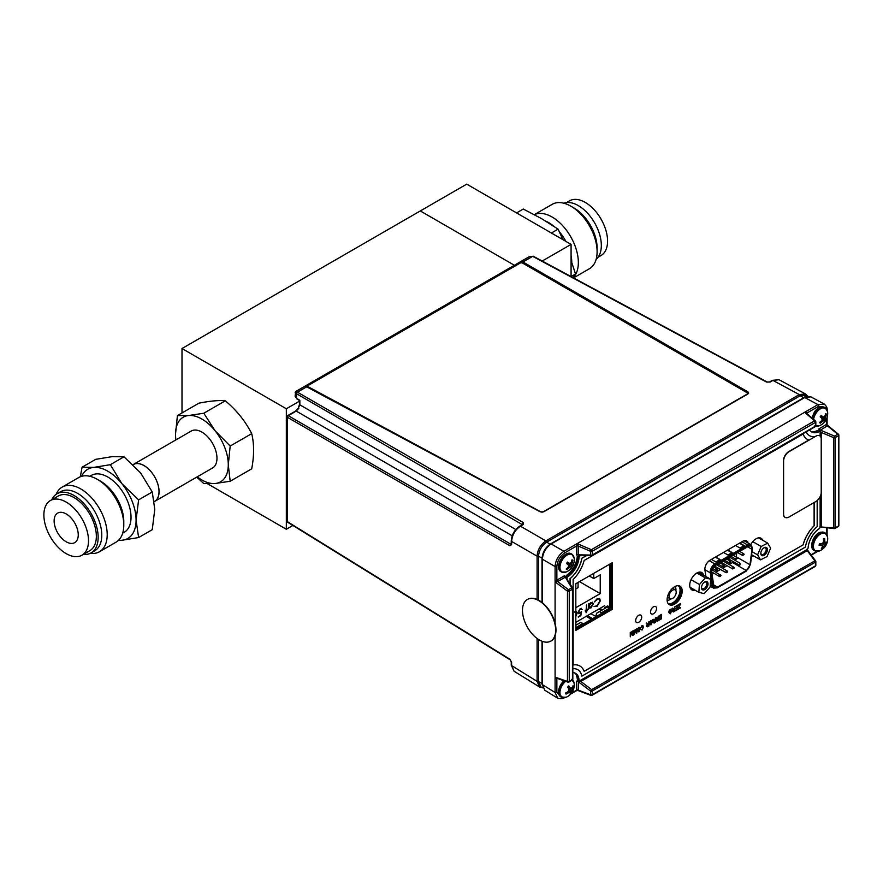 <?xml version="1.0" encoding="UTF-8"?>
<svg xmlns="http://www.w3.org/2000/svg" width="883" height="883" viewBox="0 0 883 883"><rect width="100%" height="100%" fill="white"/><g stroke="black" fill="none" stroke-linecap="round" stroke-linejoin="round"><path stroke-width="1.32" d="M207.615 483.807L286.335 529.259L292.891 525.473M196.379 477.328L197.737 478.111M571.08 276.567L571.08 244.381L466.732 184.139L181.997 348.531L286.335 408.774L286.335 529.259M181.997 348.531L181.997 412.946M299.492 401.18L286.335 408.774M420.297 210.949L514.381 265.264L420.297 210.949M571.08 244.381L542.206 261.048M531.776 267.074L531.069 267.483M534.392 214.657A37.185 21.468 60 0 1 538.906 213.465A37.185 21.468 60 0 1 571.599 238.333A37.185 21.468 60 0 1 573.321 277.494M534.347 214.635L552.217 204.326A37.185 21.468 60 0 1 557.659 202.637A37.185 21.468 60 0 1 570.804 206.158A37.185 21.468 60 0 1 597.107 251.71A37.185 21.468 60 0 1 589.403 268.741L573.542 277.891M563.773 203.211A32.539 18.786 60 0 1 566.809 202.538A32.539 18.786 60 0 1 595.837 225.088A32.539 18.786 60 0 1 596.146 259.282M566.5 202.571L569.469 200.86A31.556 18.223 60 0 1 574.093 199.426A31.556 18.223 60 0 1 602.957 222.726A31.556 18.223 60 0 1 601.036 255.518L598.067 257.24M562.924 239.668L558.111 229.138L541.522 218.609L523.288 209.039L516.577 212.913M572.946 278.068L575.528 274.017L571.08 260.441M570.804 206.158L574.093 208.057A32.539 18.786 60 0 1 597.107 247.913L597.107 251.71M546.102 221.324A32.539 18.786 60 0 1 553.718 226.169M559.369 231.799A32.539 18.786 60 0 1 565.882 241.379M571.08 255.662A32.539 18.786 60 0 1 571.776 262.439M571.091 276.578L575.528 274.017M551.4 233.013L558.111 229.138M535.396 269.16L535.937 270.297M538.542 600.142L538.542 556.312A1.28 0.74 180 0 1 537.085 556.158C537.615 549.679 540.551 544.601 545.893 540.904L799.314 394.591A1.28 0.74 -120 0 0 799.314 394.591L772.923 380.407L779.038 379.723L772.305 380.352A1.28 0.74 -120 0 1 772.923 380.407L770.119 382.03A1.28 0.74 -120 0 0 769.49 381.975L767.15 382.008A1.28 0.74 -61.7 0 0 766.532 382.074L770.119 382.03M298.774 408.399L296.224 411.103A1.28 0.74 -120 0 0 295.606 411.048L298.333 408.145L299.492 404.326L299.492 400.529L296.787 398.862A1.28 0.74 -58.3 0 1 296.545 398.277L299.845 400.33L299.845 404.844L298.333 408.145M509.855 659.226A1.28 0.74 121.7 0 0 510.109 659.8L511.246 661.842A1.28 0.74 180 0 0 511.61 662.36L509.855 659.226L287.361 521.632A1.28 0.74 121.7 0 0 287.604 522.206L510.109 659.8M511.61 662.36L511.61 665.594L514.072 671.235L511.246 665.087L511.246 661.842M514.072 671.223L539.557 686.996L537.085 681.356L537.085 638.464M807.813 396.246L806.069 395.198L800.252 395.727L546.676 542.129C541.765 545.562 539.049 550.252 538.542 556.224L542.019 558.166M800.175 395.772A1.28 0.74 -120 0 0 799.325 394.602L805.428 393.917L807.581 396.114M542.769 687.89L540.992 686.908L538.542 681.599L538.542 639.469M512.206 535.804L296.224 411.103L288.266 415.705A1.28 0.762 120 0 0 287.361 417.273L287.361 521.632A1.28 0.74 180 0 1 286.997 521.125L286.997 416.754A1.28 0.74 180 0 1 287.372 416.235L288.079 415.827M287.372 417.052L287.372 416.235A1.28 0.74 -120 0 1 288.266 415.705L510.76 544.16A1.28 0.762 120 0 0 509.855 545.727L287.361 417.273A1.28 0.74 180 0 1 286.997 416.754M748.497 393.465L748 391.909L747.967 393.917L748.685 393.123M747.802 392.615L520.882 261.611L305.286 386.081L540.253 511.853L543.785 511.798L747.967 393.917M766.532 382.074L532.703 256.346L529.414 256.589L295.739 391.5L295.099 396.191L296.545 398.277L296.545 393.741C294.646 392.571 294.668 392.24 296.6 392.725C295.209 391.301 295.485 391.114 297.439 392.173L523.244 522.537A1.28 0.762 -60 0 0 522.339 524.105L522.328 525.109M525.264 264.138L525.981 263.73M520.882 261.611L522.946 261.975L748 391.909M523.244 522.537L523.222 524.568A1.28 0.74 60 0 0 522.593 524.524L519.789 526.136A1.28 0.74 60 0 1 520.407 526.191C515.087 529.899 512.162 534.988 511.61 541.445L511.61 544.679A1.28 0.74 -0 0 1 511.246 544.171L511.367 544.226M537.339 271.103L538.608 271.015M547.725 276.28L547.725 277.096M572.405 680.009A10.066 5.817 -60 0 1 573.795 681.941A10.066 5.817 -60 0 1 574.127 683.299L571.754 679.314M571.433 692.537A10.066 5.817 -60 0 1 570.573 693.685M563.233 697.68A10.32 5.96 -60 0 1 561.433 697.195L566.058 697.261A10.066 5.817 -60 0 1 560.363 695.142A10.066 5.817 -60 0 1 565.639 681.323M565.86 693.563L566.047 694.082A13.179 10.441 -15.1 0 0 568.255 692.901A13.168 7.925 8.1 0 0 569.557 692.415L570.197 692.857A13.179 3.841 50.4 0 1 570.23 693.994A13.135 12.163 23.6 0 0 571.367 692.868A13.179 5.43 -139.7 0 0 571.444 691.632A13.168 8.764 -122.7 0 0 571.676 690.34A13.168 11.468 -53.6 0 0 572.372 688.85A13.179 10.441 -15.1 0 0 573.376 686.897A13.135 7.815 -163.8 0 0 573.199 686.356A13.135 7.815 -163.8 0 0 572.979 685.815A13.179 8.852 155.6 0 1 571.941 687.658A13.168 6.336 177.7 0 1 570.926 688.321A13.168 1.391 -153.1 0 0 569.999 687.702A13.179 5.43 -139.7 0 0 568.795 685.903A13.135 4.581 143.6 0 1 567.659 687.018A13.179 3.841 50.4 0 1 568.751 688.939A13.168 7.174 67.7 0 1 568.818 690.396A13.168 9.879 124.8 0 1 567.813 691.709A13.179 8.852 155.6 0 1 565.65 693L565.86 693.563M569.314 690.672A9.249 5.342 -60 0 1 568.63 691.665M567.846 692.625A9.249 5.342 -60 0 1 566.632 693.817M568.133 691.323L569.557 692.415M567.151 692.151L568.255 692.901M568.155 691.301L570.197 692.857M568.663 688.762L571.676 690.34M568.795 690.429L571.444 691.632M571.224 688.144L572.372 688.85M567.879 686.808L569.999 687.702M567.692 686.996L570.926 688.321M572.471 686.808L573.376 686.897M563.233 572.438A10.32 5.96 -60 0 1 561.433 571.963L560.672 571.522A10.32 5.96 -60 0 1 561.025 559.016A10.32 5.96 -60 0 1 570.992 553.641L571.754 554.082A10.32 5.96 -60 0 1 573.067 555.407M566.058 572.029L566.058 572.029A10.066 5.817 -60 0 1 560.252 569.579A10.066 5.817 -60 0 1 562.394 559.822A10.066 5.817 -60 0 1 569.546 554.171A10.066 5.817 -60 0 1 574.127 558.056L571.754 554.082A10.32 5.96 -60 0 0 561.776 559.458A10.32 5.96 -60 0 0 561.433 571.963L566.058 572.029A13.19 13.19 0 0 0 574.127 558.056M566.963 562.824A13.135 5.475 123.6 0 1 566.5 563.531L568.155 564.778A13.168 3.94 50.9 0 1 568.663 565.926A13.168 9.338 93.1 0 1 568.012 567.327A13.179 9.89 125.7 0 1 566.202 569.049A13.135 3.179 57.1 0 0 566.996 569.634A13.179 11.479 -52.3 0 0 568.895 567.979A13.168 10.386 -14.3 0 0 570.142 567.018A13.168 4.227 24 0 0 571.036 566.908L571.621 567.327A13.135 13.057 -27.7 0 0 572.526 565.882A13.179 1.501 -152.7 0 0 572.029 565.319A13.168 5.53 -139.3 0 0 571.82 564.336A13.168 10.927 -94.8 0 0 572.173 562.758A13.179 11.479 -52.3 0 0 572.824 560.363A13.135 4.404 -173.5 0 0 572.029 559.778A13.179 9.89 125.7 0 1 571.301 562.107A13.168 8.797 156.3 0 1 570.352 563.244A13.168 2.638 -166 0 1 569.16 563.188A13.179 1.501 -152.7 0 0 567.416 562.096A13.135 5.475 123.6 0 1 566.963 562.824M567.957 567.394L568.895 567.979M566.566 568.751L566.996 569.634M568.652 565.948L570.142 567.018M567.239 562.394L569.16 563.188M571.213 562.228L572.173 562.758M569.392 563.199L571.82 564.336M567.184 564.049L567.327 562.427M567.648 563.321L572.526 565.882M571.621 567.327L567.361 564.171M568.045 563.63L572.029 565.319M571.665 564.27A10.32 5.96 -60 0 1 571.301 565.01M814.877 425.628L819.512 425.694A10.066 5.817 -60 0 1 815.771 425.827M813.563 419.337A10.066 5.817 -60 0 1 816.289 412.825A10.066 5.817 -60 0 1 827.581 411.732L825.197 407.747A10.32 5.96 -60 0 1 826.521 409.072M820.66 416.125A13.135 5.397 128 0 1 820.175 416.809A13.179 0.773 39.8 0 1 821.72 418.211A13.168 4.702 54 0 1 822.128 419.436A13.168 9.581 99.3 0 1 821.4 420.849A13.179 9.79 132.6 0 1 819.49 422.493A13.135 2.428 59.3 0 0 820.208 423.2A13.179 11.38 -43.2 0 0 822.194 421.621A13.168 9.967 -8.6 0 0 823.464 420.75A13.168 3.4 26.8 0 0 824.314 420.75A13.179 0.773 39.8 0 1 824.799 421.334A13.135 12.98 -4.3 0 0 825.76 419.944A13.179 2.362 -150.1 0 0 825.384 419.226A13.168 6.291 -136.2 0 0 825.263 418.167A13.168 11.17 -87.2 0 0 825.693 416.588A13.179 11.38 -43.2 0 0 826.444 414.259A13.135 5.143 -171.4 0 0 825.726 413.564A13.179 9.79 132.6 0 1 824.91 415.816A13.168 8.377 161.5 0 1 823.927 416.853A13.168 1.81 -163.1 0 1 822.779 416.677A13.179 2.362 -150.1 0 0 821.135 415.429A13.135 5.397 128 0 1 820.66 416.125M823.994 416.787A9.249 5.342 -60 0 1 823.707 417.416M825.506 414.282L826.444 414.259M821.024 415.606L821.885 415.97M820.837 415.871L822.779 416.677M821.234 421.014L822.194 421.621M819.788 422.273L820.208 423.2M822.018 419.69L823.464 420.75A10.32 5.96 -60 0 0 823.629 420.507A10.32 5.96 -60 0 0 823.684 420.429M820.749 416.003L825.263 418.167M825.384 419.226L821.378 417.516L820.715 416.059M821.378 417.516L825.76 419.944M822.007 419.05L824.093 420.761M816.687 551.345A10.32 5.96 -60 0 1 814.877 550.871L819.512 550.937A10.066 5.817 -60 0 1 818.574 551.246A10.066 5.817 -60 0 1 813.685 543.906A10.066 5.817 -60 0 1 822.481 533.177A10.066 5.817 -60 0 1 827.581 536.963L825.197 532.99A10.32 5.96 -60 0 1 826.521 534.314M821.918 548.564A13.135 8.3 42.3 0 0 822.481 548.398A13.179 10.154 -109.3 0 0 823.585 546.566A13.168 11.413 -73.2 0 0 824.468 545.197A13.168 9.172 -0.5 0 0 825.462 544.27A13.179 5.993 17.4 0 0 826.532 543.453A13.135 11.909 -146.1 0 0 826.863 541.93A13.179 4.404 -172.7 0 1 825.826 542.592L825.086 542.35A13.168 7.439 -130.8 0 0 824.788 541.025A13.179 10.154 -109.3 0 0 824.612 538.553A13.135 0.717 169.3 0 1 824.049 538.696A13.135 0.717 169.3 0 1 823.453 538.84A13.179 8.554 80.5 0 1 823.508 541.345A13.168 9.823 110.1 0 1 822.923 542.879A13.168 7.583 169.1 0 1 821.631 543.63A13.179 4.404 -172.7 0 1 819.402 543.773A13.135 4.327 93.5 0 1 819.071 545.308A13.179 5.993 17.4 0 0 821.267 545.319A13.168 2.02 31.1 0 0 822.316 545.727A13.168 5.85 59.6 0 1 822.316 546.886A13.179 8.554 80.5 0 1 821.322 548.685A13.135 8.3 42.3 0 0 821.918 548.564M824.435 540.86A9.249 5.342 -60 0 1 824.236 541.422M823.574 542.935A9.249 5.342 -60 0 1 822.868 544.193M819.38 543.895L821.267 545.319M819.788 543.762L822.316 545.727M821.819 543.531L824.468 545.197M822.316 545.893L823.585 546.566M823.199 542.206L826.532 543.453M823.066 542.559L825.462 544.27M823.508 541.279L824.921 541.555M823.409 541.654L825.086 542.35M823.431 541.588L825.064 542.272M823.53 540.429L824.788 541.025M747.15 392.736L522.593 263.079A1.711 0.971 -0.9 0 0 520.153 263.09L308.255 385.43A1.711 0.971 -0.9 0 0 307.759 386.125A1.711 0.971 -0.9 0 0 308.277 386.809L540.826 511.853A1.711 0.971 -0.9 0 0 543.222 511.82L747.128 394.094A1.711 0.971 -0.9 0 0 747.15 392.736M543.222 511.82L747.128 394.094M308.277 386.809L540.826 511.853M308.277 387.019A1.711 0.971 179.1 0 1 307.759 386.335A1.711 0.971 179.1 0 1 307.77 386.235M821.212 438.354A7.682 4.437 120 0 0 815.859 436.191L814.744 436.599M808.806 440.021L788.806 451.566A7.682 4.437 120 0 0 783.376 460.97L783.376 513.763A7.682 4.437 120 0 0 784.965 517.272A7.682 4.437 120 0 0 785.075 517.339M815.859 436.191L789.016 451.688A7.682 4.437 120 0 0 783.585 461.092L783.585 513.884A7.682 4.437 120 0 0 785.175 517.394A7.682 4.437 120 0 0 789.016 517.019L815.859 501.522A7.682 4.437 120 0 0 821.212 493.189M539.083 639.8A23.885 13.543 -119.1 0 0 550.705 641.157A23.885 13.543 -119.1 0 0 554.436 622.096A23.885 13.543 -119.1 0 0 539.083 600.793A23.885 13.543 -119.1 0 0 527.449 599.436A23.885 13.543 -119.1 0 0 523.718 618.508A23.885 13.543 -119.1 0 0 539.083 639.8M550.86 641.069A23.885 13.543 -119.1 0 0 551.014 640.992A23.885 13.543 -119.1 0 0 554.734 621.919A23.885 13.543 -119.1 0 0 539.381 600.628A23.885 13.543 -119.1 0 0 527.758 599.27A23.885 13.543 -119.1 0 0 527.604 599.358M670.318 609.855L669.215 612.228L670.307 613.31L671.422 610.881L670.318 609.855M671.433 609.391L671.808 610.661L670.318 613.817L668.828 612.438L669.204 610.661L670.318 609.347L671.433 609.391M673.541 609.976L672.747 611.157L673.431 611.455L674.457 610.859L674.457 609.447L673.541 609.976M674.457 607.018L674.844 611.146L673.464 611.952L672.349 611.389L673.232 609.678L672.106 608.376L674.457 608.939L674.457 607.018M659.204 615.76L661.499 614.425L661.499 618.784L659.248 620.076L661.113 618.497L661.113 617.14L659.347 618.155L661.113 616.632L661.113 615.164L659.204 615.76M703.574 575.076A9.978 5.762 120 0 0 701.764 572.537A9.978 5.762 120 0 0 696.775 573.034A9.978 5.762 120 0 0 690.252 581.831A9.978 5.762 120 0 0 691.786 589.822A9.978 5.762 120 0 0 694.932 590.109M702.669 574.557A9.978 5.762 120 0 0 701.29 572.316A9.978 5.762 -60 0 1 702.669 574.557M691.356 589.524A9.978 5.762 120 0 0 694.027 589.59A9.978 5.762 -60 0 1 691.356 589.524M650.892 624.899L649.402 623.519L649.789 621.731L650.892 620.429L652.007 620.473M647.526 626.775L646.411 626.224L647.294 624.513L646.643 623.001M647.051 623.63L648.519 623.773L648.906 621.698M584.138 671.279L803.066 544.888A25.585 14.779 -60 0 1 814.104 525.782L814.104 502.537M807.371 439.359A25.585 14.779 -60 0 1 803.089 434.05M809.071 440.12A25.585 14.779 -60 0 1 803.133 434.028L584.16 560.451A25.585 14.779 -60 0 1 573.133 579.546L573.133 664.976A25.585 14.779 -60 0 1 579.866 665.981M747.89 542.935A7.417 4.283 120 0 0 742.791 541.279L710.109 560.153A7.417 4.283 120 0 0 704.932 570.186L705.903 576.422M762.746 540.286A9.978 5.762 120 0 0 761.113 538.277A9.978 5.762 120 0 0 756.124 538.762A9.978 5.762 120 0 0 750.804 544.623M751.632 555.793A9.978 5.762 120 0 0 753.751 555.959M612.316 609.325L612.316 562.659L575.826 583.729L575.826 630.385L612.316 609.325L611.411 608.795L611.411 563.177L611.411 608.795L575.826 629.347L611.411 608.795L610.506 608.277L610.506 563.707M674.634 586.72A10.662 6.159 120 0 0 667.669 596.113A10.662 6.159 120 0 0 669.303 604.656A10.662 6.159 120 0 0 674.634 604.127A10.662 6.159 120 0 0 681.61 594.734A10.662 6.159 120 0 0 679.965 586.191A10.662 6.159 120 0 0 674.634 586.72M638.696 615.341A4.26 2.461 120 0 0 635.672 620.561A4.26 2.461 120 0 0 638.696 622.305A4.26 2.461 120 0 0 641.709 617.085A4.26 2.461 120 0 0 638.696 615.341A4.26 2.461 120 0 0 635.672 620.561A4.26 2.461 120 0 0 638.696 622.305A4.26 2.461 120 0 0 641.709 617.085A4.26 2.461 120 0 0 638.696 615.341M653.53 606.776A4.26 2.461 120 0 0 650.517 611.996A4.26 2.461 120 0 0 653.53 613.74A4.26 2.461 120 0 0 656.544 608.519A4.26 2.461 120 0 0 653.53 606.776A4.26 2.461 120 0 0 650.517 611.996A4.26 2.461 120 0 0 653.53 613.74A4.26 2.461 120 0 0 656.544 608.519A4.26 2.461 120 0 0 653.53 606.776M632.625 635.385L631.742 632.338M630.274 636.742L630.605 632.272M630.661 635.517L631.919 631.511M632.802 634.546L633.199 630.771M636.246 633.288L635.363 630.241M633.895 634.656L634.226 630.175M634.281 633.431L635.55 629.413M636.422 632.449L636.82 628.685M638.795 631.875L637.305 630.495L637.692 628.718L638.806 627.405L639.91 627.449M640.804 627.747L642.018 625.55L642.923 625.451M641.985 630.032L640.782 629.424L642.007 629.513L643.034 627.228L642.029 626.047M654.038 623.023L652.923 622.46L653.806 620.749L653.155 619.248M653.563 619.877L655.031 620.021L655.418 617.934M657.173 621.213L656.058 620.661L656.941 618.939L656.29 617.438M656.698 618.067L658.166 618.21L658.552 616.135M659.248 620.009L661.047 618.464L661.047 617.173M659.347 618.089L661.047 616.599L661.047 615.197M659.204 616.191L661.444 614.458M678.729 608.321L680.363 607.449M678.221 609.127L680.076 604.292M678.177 605.308L680.561 603.497M675.484 610.705L677.283 609.16L677.283 607.879M675.583 608.784L677.283 607.294L677.283 605.893M675.429 606.897L677.669 605.164M673.398 611.908L672.294 611.356L673.166 609.645L672.526 608.133M672.923 608.762L674.391 608.906L674.789 606.831M670.252 613.784L668.762 612.405L669.148 610.628L670.252 609.314L671.367 609.358M761.841 539.767A9.978 5.762 120 0 0 760.638 538.045M673.729 603.608A10.662 6.159 120 0 0 680.572 594.623A10.662 6.159 120 0 0 679.502 585.959A10.662 6.159 -60 0 1 680.572 594.623A10.662 6.159 -60 0 1 673.729 603.608A10.662 6.159 -60 0 1 668.873 604.358A10.662 6.159 120 0 0 673.729 603.608M640.848 629.469L642.062 629.557L643.1 627.261L642.096 626.091L640.793 627.802L642.084 625.583L643.486 627.029L642.051 630.076L640.782 629.424M634.281 630.142L634.281 633.74L635.594 629.391L636.488 632.67L636.875 628.641L636.875 633.001L636.268 633.354L635.385 630.131L633.895 634.722L634.226 630.109M751.665 555.484A9.978 5.762 120 0 0 752.846 555.44M573.133 664.976A25.585 14.779 -60 0 1 584.16 671.345L803.066 544.888M815.329 436.5A21.324 12.307 -60 0 1 806.234 431.875M586.676 555.517L581.875 558.288A21.324 12.307 -60 0 1 570.12 578.652L570.12 584.138M572.835 668.74A21.324 12.307 -60 0 1 581.875 676.146L805.417 547.085A21.324 12.307 -60 0 1 817.172 526.71L817.172 500.573M803.133 544.921A25.585 14.779 -60 0 1 814.159 525.815L814.159 502.504M580.981 555.252L580.252 555.672A1.711 0.982 120 0 0 579.049 557.626A17.064 9.845 -60 0 1 568.133 576.544A1.711 0.982 120 0 0 567.041 578.564L567.041 579.347M572.835 672.559A17.064 9.845 -60 0 1 575.573 673.343A17.064 9.845 -60 0 1 579.049 679.921A1.711 0.982 120 0 0 580.252 680.495L806.919 549.623A1.711 0.982 120 0 0 808.122 547.67A17.064 9.845 -60 0 1 819.038 528.762A1.711 0.982 120 0 0 820.13 526.743L820.13 496.654M820.13 436.125L820.13 432.438A1.711 0.982 120 0 0 819.777 431.655A1.711 0.982 120 0 0 819.038 431.688A17.064 9.845 -60 0 1 811.598 431.953A17.064 9.845 -60 0 1 809.545 429.966M586.566 555.506L581.809 558.255A21.324 12.307 -60 0 1 570.054 578.619L570.054 584.049M814.843 436.533A21.324 12.307 -60 0 1 809.501 435.661M577.736 669.667A21.324 12.307 -60 0 1 581.809 676.102L581.864 676.08M810.749 431.346A17.064 9.845 120 0 0 817.228 430.639L818.133 431.158A17.064 9.845 -60 0 1 811.157 431.677A17.064 9.845 120 0 0 818.133 431.158A1.711 0.982 -60 0 1 818.872 431.136L819.777 431.655M579.082 680.087A1.711 0.982 -60 0 1 578.497 680.053A1.711 0.982 -60 0 1 578.144 679.391A17.064 9.845 120 0 0 575.109 673.1A17.064 9.845 -60 0 1 578.144 679.391L579.049 679.921M566.135 578.023A1.711 0.982 -60 0 1 567.228 576.014A17.064 9.845 120 0 0 578.144 557.107A17.064 9.845 -60 0 1 567.228 576.014L568.133 576.544M567.041 578.564L566.146 578.045M567.228 576.014L566.323 575.495A17.064 9.845 120 0 0 577.239 556.588L578.144 557.107A1.711 0.982 -60 0 1 579.347 555.153L580.252 555.672M647.107 623.674L648.575 623.806L648.972 621.665L648.972 626.014L647.592 626.82L646.477 626.257L647.36 624.546L646.235 623.243L648.023 624.06M647.658 624.855L646.864 626.025L647.559 626.323L648.575 625.738L648.575 624.325L647.658 624.855M652.449 621.775L650.948 624.932L649.458 623.553L649.844 621.764L650.959 620.462L652.062 620.506L652.449 621.775M650.959 620.97L649.855 623.343L650.948 624.424L652.051 621.996L650.959 620.97M649.954 624.193L650.892 624.391L651.996 621.963L650.892 620.937M655.484 617.901L655.484 622.261L654.093 623.056L652.99 622.504L653.861 620.782L652.736 619.491L655.087 620.054L655.418 617.868M654.171 621.091L653.376 622.272L654.071 622.559L655.087 621.974L655.087 620.561L654.171 621.091M637.868 631.179L638.795 631.367L639.899 628.939L638.806 627.912M638.862 627.945L637.758 630.319L638.862 631.4L639.965 628.972L638.862 627.945M639.976 627.482L640.352 628.762L638.862 631.908L637.371 630.539L637.758 628.751L638.862 627.449L639.976 627.482M632.868 630.959L633.254 635.087L632.647 635.44L631.764 632.228L630.274 636.809L630.274 632.46L630.661 635.826L631.963 631.477L632.868 634.767L632.868 630.959M669.325 613.089L670.252 613.277L671.356 610.848L670.263 609.822M672.68 611.124L674.391 610.826L674.391 609.491M657.305 619.281L656.51 620.462L657.206 620.76L658.221 620.164L658.221 618.751L657.305 619.281M658.221 616.323L658.619 620.451L657.228 621.246L656.124 620.694L656.996 618.983L655.87 617.681L657.725 618.53L658.221 616.323M656.455 620.429L658.166 620.131L658.166 618.784M653.321 622.239L655.031 621.941L655.031 620.594M646.809 625.992L648.519 625.694L648.519 624.358M678.177 604.877L680.627 603.464L678.685 608.42L680.429 607.923L678.221 609.193L680.175 604.226L678.177 604.877M675.429 606.455L677.736 605.131L677.736 609.48L675.484 610.782L677.338 609.193L677.338 607.835L675.583 608.862L677.338 607.327L677.338 605.859L675.429 606.455M578.497 680.053L577.592 679.535A1.711 0.982 -60 0 1 577.239 678.872A17.064 9.845 120 0 0 574.612 672.901M575.826 628.299L610.506 608.277M701.764 574.027A9.978 5.762 120 0 0 700.782 572.162M690.959 589.16A9.978 5.762 120 0 0 693.122 589.06M668.486 604.005A10.662 6.159 120 0 0 672.835 603.089A10.662 6.159 120 0 0 679.524 594.513A10.662 6.159 120 0 0 678.983 585.804M678.221 585.694A10.232 5.905 -60 0 1 679.435 593.972A10.232 5.905 -60 0 1 672.835 602.736A10.232 5.905 -60 0 1 668.012 603.387M667.106 600.219A8.102 4.68 120 0 0 670.219 599.491A8.102 4.68 120 0 0 671.146 598.862M675.87 590.672A8.102 4.68 120 0 0 675.031 586.5M591.367 619.325L586.213 616.345M601.687 612.681L609.314 608.277L607.272 607.085L599.568 611.533L601.687 613.365M587.416 615.65L592.57 618.63M599.568 611.533L596.533 613.288L595.926 616.477L590.771 613.707M596.533 616.113L595.926 616.477L596.533 616.135M586.643 611.489L586.08 611.179M575.826 627.614L582.868 623.541L580.826 622.36L575.826 625.241M582.868 623.541L582.868 624.226M604.358 607.791L604.347 608.773L604.358 607.791L607.636 605.904L609.921 607.228L609.921 564.038M607.272 607.085L607.636 605.904M565.506 577.327A1.28 0.817 147.3 0 0 564.988 577.35L557.659 581.577A1.28 0.74 60 0 1 556.908 580.12L564.645 575.65L566.842 579.281M572.327 587.835L572.714 588.442A1.28 0.817 147.3 0 0 571.709 587.813L564.844 576.411M564.502 697.614C562.979 698.839 560.738 699.049 557.769 698.243L555.087 692.482L555.087 677.118L557.637 678.243M563.199 697.747L556.864 692.471L556.864 678.861L555.087 677.118L567.46 681.444A1.28 0.839 109.3 0 0 568.497 682.029A1.28 0.74 60 0 0 568.983 682.018L572.195 680.164A1.28 0.74 -120 0 0 572.46 679.579L572.46 589.281A1.28 0.74 -120 0 0 571.709 587.813L568.497 589.678A1.28 0.74 60 0 1 569.248 591.135A1.28 0.74 180 0 1 567.46 591.146L555.087 581.908L555.087 623.21M556.743 678.21L567.924 682.117A1.28 1.28 0 0 0 568.983 682.018A1.28 0.74 60 0 0 569.248 681.433L572.46 679.579A1.28 0.74 0 0 0 572.835 679.049L572.835 588.751A1.28 0.74 180 0 1 572.46 589.281L569.248 591.135L569.248 681.433A1.28 0.74 0 0 1 567.46 681.444L567.46 591.146A1.28 0.585 126.7 0 1 568.497 589.678L557.659 581.577L555.087 581.908L556.908 580.12M572.714 589.071L572.714 588.442A1.28 0.74 180 0 1 572.835 588.751M555.087 635.815L555.087 677.118M557.637 581.588A1.28 0.717 58.9 0 1 556.864 580.142L556.864 566.533C557.372 560.738 560.01 556.18 564.767 552.846A1.28 0.74 60 0 0 563.884 551.29C558.542 554.988 555.606 560.065 555.087 566.544A1.28 0.74 0 0 0 556.864 566.533M555.087 581.908L555.087 566.544L542.361 559.204A1.28 0.74 180 0 1 542.007 558.685L542.007 602.438M577.316 554.811L590.628 555.054A1.28 0.817 92.7 0 0 591.665 555.617A1.28 0.74 60 0 0 591.996 555.562L815.197 426.699A1.28 0.74 -120 0 0 815.462 426.114A1.28 0.74 0 0 0 815.837 425.595L815.837 421.886A1.28 0.74 180 0 1 815.462 422.405A1.28 0.74 -120 0 0 814.579 420.849L804.645 412.295L577.195 543.608L578.199 545.981L578.199 554.48A1.28 0.817 92.7 0 0 578.442 554.921L576.555 555.032L576.555 546.091A1.28 0.74 180 0 1 578.199 546.003L590.628 551.345L590.628 555.054A1.28 0.74 -0 0 0 592.261 554.977A1.28 0.74 60 0 1 591.996 555.562A1.28 1.28 0 0 1 591.301 555.727L578.442 554.921M806.896 413.939L804.645 412.295L807.04 412.979L807.04 413.73M814.821 420.783L815.605 421.456A1.28 0.839 130.7 0 0 814.579 420.849L591.378 549.712A1.28 0.74 60 0 1 592.261 551.268L592.261 554.977L815.462 426.114L815.462 422.405L592.261 551.268A1.28 0.74 180 0 1 590.628 551.345A1.28 0.585 113.3 0 1 591.378 549.712L577.195 543.608L563.884 551.29L551.169 543.95C545.849 547.659 542.913 552.736 542.361 559.204L542.361 602.725M807.04 413.023A1.28 0.74 180 0 0 806.687 413.421A1.28 0.751 178.9 0 1 807.04 412.979L818.828 406.169L826.565 409.017M815.605 422.306L815.605 421.456A1.28 0.74 180 0 1 815.837 421.886M576.555 546.091L577.195 543.608M564.767 552.846L576.555 546.047A1.28 0.717 -178.9 0 1 578.199 545.981M827.106 410.209C827.537 408.376 826.598 406.323 824.28 404.061L817.945 404.613L804.645 412.295M826.731 418.454L826.753 425.065L827.459 425.816L819.832 430.496L819.148 429.591L834.512 436.092L833.817 437.703L821.212 432.427L819.832 430.496M819.148 429.591L818.949 428.829L826.687 424.359L827.459 425.816M578.442 681.168L578.199 690.12A1.28 0.74 0 0 0 576.555 690.175L576.555 681.235L580.804 681.411L807.25 550.661L806.896 549.27M580.804 681.411L591.665 689.678A1.28 0.74 60 0 1 592.261 691.014A1.28 0.74 180 0 1 590.628 691.091L577.316 681.036M815.252 560.738L815.605 561.202A1.28 0.552 143.2 0 0 815.572 560.86A1.28 0.552 143.2 0 0 814.866 560.826L807.25 550.661M815.605 562.052L815.605 561.202A1.28 0.74 180 0 1 815.462 562.151A1.28 0.74 -120 0 0 814.866 560.826L591.665 689.678L590.628 691.091L590.628 694.8A1.28 0.618 110.7 0 0 590.904 695.396L577.846 690.451M576.555 681.235L578.553 680.087M578.199 690.098L590.628 694.8A1.28 0.74 0 0 0 592.261 694.722A1.28 0.74 60 0 1 591.996 695.307L815.197 566.445A1.28 0.74 -120 0 0 815.462 565.86A1.28 0.74 -0 0 0 815.837 565.341L815.837 561.632M826.687 424.359A1.28 0.74 -120 0 0 827.437 425.827L837.724 434.237A1.28 0.618 129.3 0 1 838.375 434.182L827.57 425.341M819.832 526.864L833.817 527.99A1.28 0.74 0 0 0 835.263 527.846A1.28 0.74 60 0 1 834.512 528.442L833.938 528.376M821.212 526.478L821.212 432.427M818.949 431.18L818.949 428.829M837.724 526.588A1.28 0.74 -120 0 0 838.475 525.992A1.28 0.74 0 0 0 838.85 525.473L838.85 435.176A1.28 1.28 0 0 0 838.375 434.182A1.28 0.618 129.3 0 1 838.497 434.668A1.28 0.74 180 0 1 838.475 435.694A1.28 0.74 -120 0 0 837.724 434.237L834.512 436.092A1.28 0.74 60 0 1 835.263 437.549A1.28 0.74 180 0 1 833.817 437.703L833.817 527.99A1.28 0.552 96.8 0 0 834.203 528.597A1.28 0.552 96.8 0 0 834.512 528.442L835.252 528.023M542.361 641.378L542.361 684.612L544.833 690.252L542.007 684.104A1.28 0.74 0 0 0 542.361 684.612L555.087 692.482A1.28 0.74 0 0 0 556.864 692.471M810.881 396.853L804.777 397.527A1.28 0.74 -120 0 0 804.148 397.482C804.855 396.279 807.106 396.07 810.881 396.853L824.06 403.939M746.93 542.239L747.945 542.074L746.93 542.239A8.422 4.868 120 0 0 746.665 541.014M568.906 563.089A6.667 3.852 -60 0 1 568.531 563.84M609.921 607.228L609.314 608.277M704.468 589.723A4.647 2.682 120 0 0 708.034 584.226A4.647 2.682 120 0 0 705.053 581.82A4.647 2.682 120 0 0 704.755 581.974A4.647 2.682 120 0 0 701.477 587.67A4.647 2.682 120 0 0 704.468 589.723M701.488 587.294A3.797 2.196 120 0 0 702.261 588.707A3.797 2.196 120 0 0 703.917 588.652A3.797 2.196 120 0 0 706.588 585.33A3.797 2.196 120 0 0 706.058 582.14A3.797 2.196 120 0 0 704.446 582.173M698.839 592.361L699.424 584.513L705.34 577.923L710.683 579.182L710.098 587.029L704.17 593.619L698.839 592.361L689.965 587.239M691.069 579.69L699.424 584.513M696.819 573.001L705.34 577.923M710.683 579.182L698.188 572.383M762.316 555.727A4.647 2.682 120 0 0 766.863 551.996A4.647 2.682 120 0 0 765.903 547.294A4.647 2.682 120 0 0 764.104 547.714A4.647 2.682 120 0 0 760.826 553.409A4.647 2.682 120 0 0 762.316 555.727M760.837 553.034A3.797 2.196 120 0 0 761.61 554.447A3.797 2.196 120 0 0 762.04 554.601A3.797 2.196 120 0 0 765.594 551.908A3.797 2.196 120 0 0 765.406 547.868A3.797 2.196 120 0 0 764.976 547.714A3.797 2.196 120 0 0 763.795 547.913M757.592 554.855L761.157 546.478L767.68 543.133L770.627 548.155L767.062 556.533L760.539 559.877L757.592 554.855L752.15 551.72M752.791 541.654L761.157 546.478M758.552 537.857L767.68 543.133M751.753 554.811L760.539 559.877M672.647 590.164A5.033 2.903 -60 0 1 675.285 589.987A5.033 2.903 -60 0 1 675.903 594.06A5.033 2.903 -60 0 1 672.647 598.387A5.033 2.903 -60 0 1 670.263 598.696A5.033 2.903 -60 0 1 669.325 594.712A5.033 2.903 -60 0 1 672.647 590.164M739.115 564.701A1.026 0.596 -60 0 1 740.561 563.862A1.026 0.596 -60 0 1 739.115 564.701M727.162 572.283L725.958 572.283A1.026 0.596 -60 0 1 727.404 571.444L727.404 572.14M729.248 562.581A1.026 0.596 -60 0 1 730.694 561.754A1.026 0.596 -60 0 1 729.248 562.581M722.669 566.378A1.026 0.596 -60 0 1 724.115 565.539L723.872 566.378L722.669 566.378A1.026 0.596 -60 0 0 722.879 566.842L724.369 565.893M715.462 565.341A5.287 3.057 120 0 0 711.72 571.809A5.287 3.057 120 0 0 711.764 572.471L713.762 585.606A5.287 3.057 120 0 0 714.8 587.361A5.287 3.057 120 0 0 717.449 587.107L746.29 570.495A5.287 3.057 120 0 0 749.976 564.734L751.974 549.303A5.287 3.057 120 0 0 750.925 546.169A5.287 3.057 120 0 0 748.276 546.434L715.462 565.341M723.475 552.427L727.945 555.01L732.173 552.581L727.702 549.988M735.539 545.462L740.02 548.056L744.248 545.617L739.766 543.023M711.411 559.392L715.87 561.974L720.098 559.535L715.638 556.952M746.29 570.495L732.548 562.548L729.137 564.502M727.095 565.683L722.559 568.299M720.506 569.48L715.981 572.085M713.928 573.266L712.051 574.358M732.548 562.548A5.287 3.057 120 0 0 733.541 561.82M734.888 560.23A5.287 3.057 120 0 0 735.583 558.994M736.212 556.996A5.287 3.057 120 0 0 736.245 556.787L749.976 564.734M736.72 553.089L736.245 556.787M720.826 575.241L720.583 576.08L719.38 576.069A1.026 0.596 -60 0 1 720.826 575.241M720.506 576.113A1.026 0.596 -60 0 1 719.38 576.069M717.537 569.336L717.294 570.175L716.08 570.175A1.026 0.596 -60 0 1 717.537 569.336M717.217 570.208A1.026 0.596 -60 0 1 716.08 570.175M727.581 558.365A1.026 0.596 -60 0 1 727.57 558.365L739.325 565.164M732.747 568.961L734.237 568.001L733.773 567.184A1.026 0.596 -60 0 0 732.747 568.961L721.003 562.162A1.026 0.596 -60 0 1 720.992 562.151M729.347 559.392L728.972 560.407M728.762 560.286L729.027 558.332M719.8 559.712L715.34 557.129M731.875 552.747L727.404 550.164M743.95 545.793L739.457 543.2M68.057 542.703A17.064 9.845 60 0 1 55.441 527.979A17.064 9.845 60 0 1 57.66 513.089A17.064 9.845 60 0 1 64.316 513.023A17.064 9.845 60 0 1 76.942 527.758A17.064 9.845 60 0 1 74.724 542.637A17.064 9.845 60 0 1 68.057 542.703M69.647 555.319A31.556 18.223 -120 0 0 81.976 555.197A31.556 18.223 -120 0 0 86.081 527.67A31.556 18.223 -120 0 0 62.726 500.407A31.556 18.223 -120 0 0 50.408 500.54A31.556 18.223 -120 0 0 46.302 528.067A31.556 18.223 -120 0 0 69.647 555.319M81.976 555.197L89.812 550.672A31.556 18.223 -120 0 0 93.918 523.144A31.556 18.223 -120 0 0 70.574 495.882A31.556 18.223 -120 0 0 58.256 496.014L50.408 500.54M83.333 554.414A34.117 19.702 -120 0 0 91.092 552.89A34.117 19.702 -120 0 0 95.53 523.122A34.117 19.702 -120 0 0 70.287 493.663A34.117 19.702 -120 0 0 56.976 493.796A34.117 19.702 -120 0 0 51.766 499.756M91.092 552.89L94.713 550.804A34.117 19.702 -120 0 0 99.15 521.036A34.117 19.702 -120 0 0 73.907 491.566A34.117 19.702 -120 0 0 60.596 491.699L56.976 493.796M133.101 464.712L133.377 464.557A21.236 12.263 60 0 1 141.666 464.469A21.236 12.263 60 0 1 157.384 482.813A21.236 12.263 60 0 1 154.613 501.345L154.282 501.533M81.666 476.301A39.978 23.079 60 0 1 93.675 467.405L110.331 464.69L123.984 456.809L112.373 456.61L95.706 459.337L82.064 467.206L93.675 467.405A39.978 23.079 60 0 1 121.942 483.729A39.978 23.079 60 0 1 132.295 501.654A39.978 23.079 60 0 1 136.081 520.164L138.609 537.548L121.942 540.275A39.978 23.079 60 0 1 118.587 540.241M110.331 464.69L121.942 483.729L138.609 499.855L136.081 520.164A39.978 23.079 60 0 1 121.942 540.275L118.322 540.506M90.254 553.321A37.318 21.545 -120 0 0 99.47 551.743L116.059 542.162A37.318 21.545 -120 0 0 123.786 525.087L123.786 521.423A32.837 18.962 -120 0 0 120.684 506.224A32.837 18.962 -120 0 0 100.574 481.202L97.406 479.381A37.318 21.545 -120 0 0 78.742 477.526L62.163 487.107A37.318 21.545 -120 0 0 56.17 494.303M122.682 533.166L124.227 532.283A32.837 18.962 -120 0 0 127.914 502.041A32.837 18.962 -120 0 0 91.391 475.396L89.845 476.29M123.786 525.087A37.318 21.545 -120 0 0 120.254 507.802A37.318 21.545 -120 0 0 97.406 479.381M99.47 551.743A37.318 21.545 -120 0 0 103.664 517.383A37.318 21.545 -120 0 0 62.163 487.107M123.984 456.809L140.64 472.935L152.251 491.974L138.609 499.855M152.251 491.974L154.779 509.37L152.251 529.679L138.609 537.548M80.331 476.754L82.064 467.206M154.293 501.61A21.324 12.307 -120 0 0 154.657 501.412A21.324 12.307 -120 0 0 159.072 491.654A21.324 12.307 -120 0 0 149.768 470.197A21.324 12.307 -120 0 0 133.333 464.48A21.324 12.307 -120 0 0 133.046 464.657M154.657 501.412L212.56 467.99A21.324 12.307 -120 0 0 216.975 458.222A21.324 12.307 -120 0 0 207.671 436.765A21.324 12.307 -120 0 0 191.236 431.047L133.333 464.48M197.251 476.831A37.318 21.545 -120 0 0 215.088 483.52A37.318 21.545 -120 0 0 228.289 464.756A37.318 21.545 -120 0 0 215.088 430.749A37.318 21.545 -120 0 0 201.898 419.05A37.318 21.545 -120 0 0 188.708 415.518L203.796 413.233L225.331 400.805C219.028 400.154 210.242 400.937 198.94 403.167L177.417 415.595L188.708 415.518A37.318 21.545 -120 0 0 175.507 434.281L177.417 415.595M175.739 439.999L175.507 434.281A37.318 21.545 -120 0 0 175.927 439.889M203.796 413.233L215.088 430.749L230.187 446.058L228.289 464.756L230.187 481.246L215.088 483.52L203.796 483.597L196.732 477.129M230.187 446.058L251.71 433.63C245.419 421.246 236.622 410.308 225.331 400.805M230.187 481.246L251.71 468.818C254.216 455.639 254.216 443.917 251.71 433.63M586.643 605.01L586.643 609.667L587.449 609.204L587.449 609.855L586.08 612.78L586.08 610.639L585.274 611.102L585.274 610.451L586.08 609.987L586.643 605.01M586.345 605.186L586.643 609.667M599.303 598.42L600.12 600.561L596.742 606.279L593.994 606.345M598.961 599.237L596.731 599.402L594.336 601.864M599.855 601.003L599.115 599.314L597.04 599.579L594.303 601.93L597.029 598.829L599.623 598.608L600.418 600.727L597.04 606.455L594.303 606.522L597.074 605.694L599.855 601.003M578.067 582.427L578.067 587.614L575.826 588.906M589.259 575.97L593.751 578.564L593.751 573.376M579.458 581.632L600.23 593.619L600.23 574.822L593.751 578.564M575.826 607.714L600.23 593.619M592.063 602.901L590.617 602.934L588.762 606.08L589.447 607.338M592.482 602.195L593.034 603.641L590.617 607.769L588.762 607.769L588.497 608.895M589.06 607.99L588.497 609.248L588.497 603.95L589.06 603.619L589.06 604.535L590.937 602.449L593.332 603.817L590.926 607.945L589.038 607.979M588.762 603.795L588.762 604.358L589.06 603.829M578.277 617.107L580.407 615.131L580.749 613.023L580.01 613.597L578.034 612.361L580.219 608.542L582.14 609.48L580.186 609.303L578.597 612.062L580.109 612.791L581.489 611.621L580.848 615.617L578.277 617.107M581.102 612.007L580.55 615.44L578.277 616.753M581.268 609.634L579.888 609.127L578.288 611.886L579.811 612.614M581.4 608.321L581.489 609.513M580.363 613.354L578.464 613.663M575.826 622.338L604.601 605.727M574.833 611.742L577.14 613.133L575.826 616.422M575.826 613.773L576.577 613.343L574.899 612.349M575.672 615.252L575.826 614.082M576.257 611.444L576.842 612.968L575.826 615.87M576.224 613.851L575.826 614.425M589.06 606.257L590.915 607.294L592.769 604.138L590.915 603.111L589.06 606.257M537.239 270.231A1.28 1.049 -60 0 0 536.643 270.706M523.222 524.568L520.407 526.191L545.893 540.904A1.28 0.74 -120 0 0 545.893 540.904A1.28 0.74 -120 0 1 546.754 542.085M538.542 681.51A1.28 0.74 180 0 1 537.085 681.356L511.61 665.594A1.28 0.74 180 0 1 511.246 665.087M546.676 542.129L550.098 544.171M800.252 395.727L803.662 397.758M537.085 599.436L537.085 556.158L511.61 541.445A1.28 0.74 -0 0 1 511.246 540.926C511.732 534.634 514.579 529.701 519.789 526.136M538.542 681.599L542.007 683.53M524.182 262.692L523.476 263.101M522.306 262.428L523.012 262.019M522.946 261.975L532.703 256.346A1.28 0.74 -61.7 0 1 533.332 256.269L767.15 382.008M307.196 386.533L297.439 392.173A1.28 0.762 -60 0 0 296.545 393.741L522.339 524.668M509.855 545.727L511.61 544.679M515.827 529.535L299.845 404.844A1.28 0.74 180 0 1 299.492 404.326M549.513 278.134L549.513 277.317M571.456 691.731A10.32 5.96 -60 0 1 570.252 693.431M563.983 680.738A10.32 5.96 -60 0 0 558.939 694.59A10.32 5.96 -60 0 0 560.672 696.753L561.433 697.195A10.32 5.96 -60 0 1 559.701 695.02A10.32 5.96 -60 0 1 564.877 681.047M572.67 686.831A10.32 5.96 -60 0 1 572.041 688.652M570.694 691.29A10.32 5.96 -60 0 1 569.822 692.57M572.504 679.91A10.32 5.96 -60 0 1 573.067 680.65M816.687 426.114A10.32 5.96 -60 0 1 815.66 425.959M812.945 418.818A10.32 5.96 -60 0 1 815.693 412.438A10.32 5.96 -60 0 1 825.197 407.747L824.446 407.317A10.32 5.96 -60 0 0 814.932 411.997A10.32 5.96 -60 0 0 812.228 418.189M826.356 414.259A10.32 5.96 -60 0 1 825.064 418.067M814.126 550.429L814.877 550.871A10.32 5.96 -60 0 1 813.751 541.29A10.32 5.96 -60 0 1 822.04 532.67A10.32 5.96 -60 0 1 825.197 532.99L820.815 532.151C813.773 533.475 808.309 547.736 814.126 550.429A10.32 5.96 -60 0 1 812.989 540.849A10.32 5.96 -60 0 1 821.289 532.228A10.32 5.96 -60 0 1 824.446 532.548M824.81 543.807A10.32 5.96 -60 0 1 824.137 544.988M823.188 546.356A10.32 5.96 -60 0 1 821.753 547.99M819.038 431.688L818.133 431.158M579.049 557.626L578.144 557.107M577.239 678.872L578.144 679.391M599.987 608.387L602.504 609.844M601.29 610.539L598.784 609.082M557.515 678.475L556.908 678.839M571.709 680.175A1.28 0.74 -120 0 0 572.195 680.164A1.28 1.28 0 0 0 572.835 679.049M542.007 558.685C542.482 552.394 545.33 547.46 550.539 543.895A1.28 0.74 -120 0 1 551.169 543.95L804.777 397.527L817.945 404.613A1.28 0.74 60 0 1 818.828 406.169M578.177 690.252L577.405 689.965M592.261 691.014L592.261 694.722L815.462 565.86L815.462 562.151L592.261 691.014M816.941 551.445L811.058 554.833M826.93 425.209L827.57 425.727M838.475 435.694L835.263 437.549L835.263 527.846L838.475 525.992L838.475 435.694M826.731 527.703L826.731 534.491M576.555 690.219L571.456 693.166M710.208 571.985A6.567 3.797 -60 0 1 714.855 563.95L715.462 564.988L748.276 546.08C750.716 544.977 752.062 545.749 752.316 548.42L750.274 564.612L746.29 570.837L717.449 587.449C715.307 588.497 713.972 587.957 713.464 585.826L711.466 572.703A0.85 0.563 171.4 0 1 710.263 572.802A6.567 3.797 -60 0 1 710.208 571.985M711.466 572.703L711.411 571.985C711.676 569.027 713.023 566.698 715.462 564.988M723.034 560.97L733.773 567.184A1.026 0.596 -60 0 1 733.983 567.659M739.656 551.389L743.641 553.696L744.104 554.513L742.614 555.473A1.026 0.596 -60 0 1 743.641 553.696A1.026 0.596 -60 0 1 743.861 554.171M733.078 555.186L737.062 557.493L737.526 558.31L736.036 559.259A1.026 0.596 -60 0 1 737.062 557.493A1.026 0.596 -60 0 1 737.272 557.957M704.877 569.678L710.263 572.802L712.261 585.937L710.263 584.778M741.985 541.743L747.669 545.032L714.855 563.95L709.259 560.705M752.272 549.182L750.958 544.712A6.567 3.797 -60 0 0 747.669 545.032L748.276 546.08M710.164 586.157L713.563 588.122A6.567 3.797 -60 0 1 712.261 585.937A0.85 0.563 -8.6 0 0 713.464 585.826M716.853 587.802L717.449 587.449M745.682 571.191L746.29 570.837M713.563 588.122L717.272 587.846L746.113 571.224L750.517 564.369L752.316 548.641M713.652 584.91L717.449 587.107M751.974 549.303L747.636 546.798M724.115 565.539A1.026 0.596 -60 0 1 723.795 566.411M727.404 571.444A1.026 0.596 -60 0 1 727.084 572.316M727.658 571.798L726.168 572.747A1.026 0.596 -60 0 1 725.958 572.283M539.557 686.996L542.537 687.758M533.332 256.269L529.414 256.589M511.246 540.926L511.246 544.171M287.637 415.65L295.606 411.048M779.038 379.723L805.417 393.917M769.49 381.975L772.305 380.352M566.058 697.261A13.19 13.19 0 0 0 574.127 683.299M560.672 696.753L558.652 694.248L563.553 680.594M819.512 425.694A13.19 13.19 0 0 0 827.581 411.732M811.885 417.902L814.501 411.831C817.846 407.427 821.157 405.915 824.446 407.317M819.512 550.937A13.19 13.19 0 0 0 827.581 536.963M572.637 588.067L566.555 578.586M806.411 413.189L815.384 420.915M827.106 417.405L827.106 424.37M590.904 695.396A1.28 1.28 0 0 0 591.996 695.307M815.572 560.86L807.084 549.524M817.746 551.4L811.289 555.131M834.998 528.431L838.21 526.577A1.28 1.28 0 0 0 838.85 525.473M834.203 528.597L820.119 526.908M827.106 527.747L827.106 535.208M542.007 684.104L542.007 641.246M550.539 543.895L804.148 397.482M557.548 698.111L544.822 690.252M576.765 690.539L570.738 694.016M675.285 589.987L672.658 588.166M670.263 598.696L667.36 597.338M740.351 563.398L729.612 557.184M727.195 570.981L716.455 564.767M730.484 561.279L726.499 558.983M717.78 569.678L713.751 566.798M723.905 565.076L719.921 562.769M721.069 575.584L712.062 569.822M750.958 544.712L744.06 540.716M719.59 576.544L711.72 571.996M736.036 559.259L731.036 556.367M722.879 566.842L717.868 563.95M716.301 570.639L712.603 568.509M729.457 563.056L724.446 560.153M742.614 555.473L737.614 552.57M726.168 572.747L714.524 566.014"/></g></svg>
